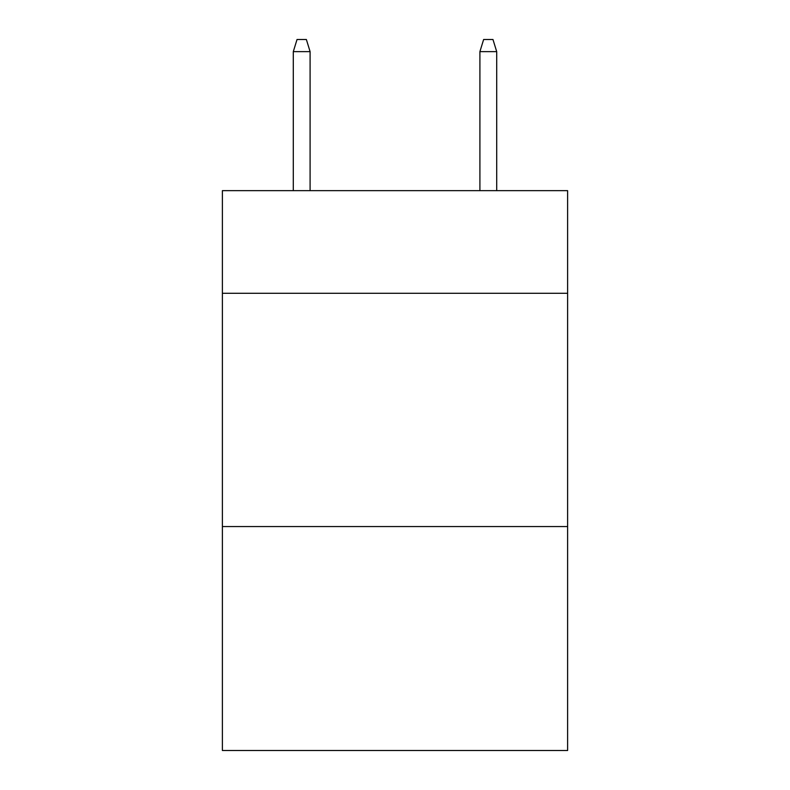 <?xml version="1.0" encoding="UTF-8"?>
<svg xmlns="http://www.w3.org/2000/svg" width="790" height="790" viewBox="0 0 790 790"><rect width="100%" height="100%" fill="white"/><g stroke="black" fill="none" stroke-linecap="round" stroke-linejoin="round"><path stroke-width="1.19" d="M567.615 293.297L567.615 190.657L222.385 190.657L222.385 293.297L567.615 293.297L567.615 750.5L222.385 750.5L222.385 293.297M567.615 526.565L222.385 526.565M310.095 190.657L310.095 51.627L293.297 51.627L293.297 190.657M293.297 51.627L297.03 39.5L306.362 39.5L310.095 51.627M479.905 51.627L483.638 39.5L492.97 39.5L496.703 51.627L479.905 51.627L479.905 190.657M496.703 51.627L496.703 190.657"/></g></svg>
